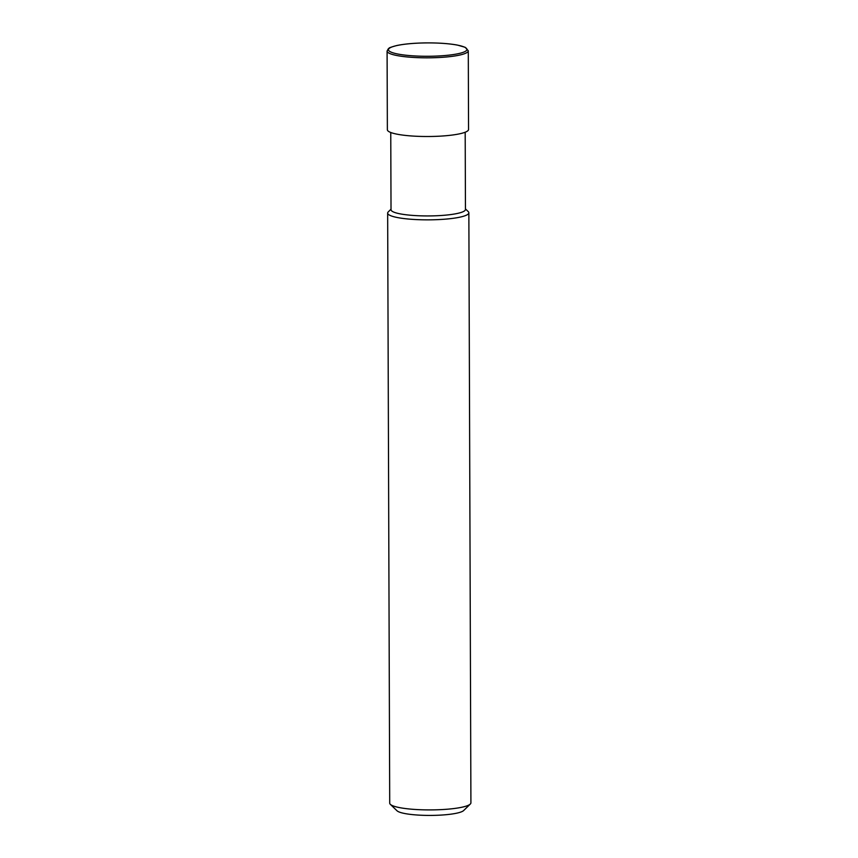 <?xml version="1.0" encoding="UTF-8"?>
<svg xmlns="http://www.w3.org/2000/svg" width="858" height="858" viewBox="0 0 858 858"><rect width="100%" height="100%" fill="white"/><g stroke="black" fill="none" stroke-linecap="round" stroke-linejoin="round"><path stroke-width="1.29" d="M390.755 132.486L391.023 209.738A37.216 6.338 -0.2 0 0 439.822 215.583A37.216 6.338 -0.2 0 0 465.454 209.47L465.186 132.229M391.023 209.18L388.266 211.883A40.594 6.907 -0.2 0 0 387.655 213.084A40.594 6.907 -0.2 0 0 440.883 219.466A40.594 6.907 -0.2 0 0 468.854 212.795A40.594 6.907 -0.2 0 0 468.232 211.604L465.454 208.923M387.655 213.084L389.714 803.142A40.594 6.907 -0.2 0 0 390.326 804.332A40.594 6.907 -0.2 0 0 442.953 809.523A40.594 6.907 -0.2 0 0 470.302 804.053A40.594 6.907 -0.2 0 0 470.913 802.852L468.854 212.795M390.326 804.332L397.018 810.778A33.827 5.759 -0.2 0 0 440.862 815.1A33.827 5.759 -0.2 0 0 463.663 810.542L470.302 804.053M387.087 51.062L387.366 129.74A40.594 6.907 -0.2 0 0 440.594 136.122A40.594 6.907 -0.2 0 0 468.554 129.451L468.286 50.783L465.186 47.308L457.443 45.088C448.981 43.544 438.502 42.814 426.029 42.9C414.157 43.061 404.397 43.94 396.75 45.528C385.8 48.584 390.497 47.855 388.395 48.659L387.087 51.062A40.594 6.907 -0.2 0 0 440.326 57.443A40.594 6.907 -0.2 0 0 468.286 50.783M439.897 55.899A39.243 6.682 -0.2 0 0 453.871 44.519A39.243 6.682 -0.2 0 0 389.275 48.348A39.243 6.682 -0.2 0 0 439.897 55.899"/></g></svg>
